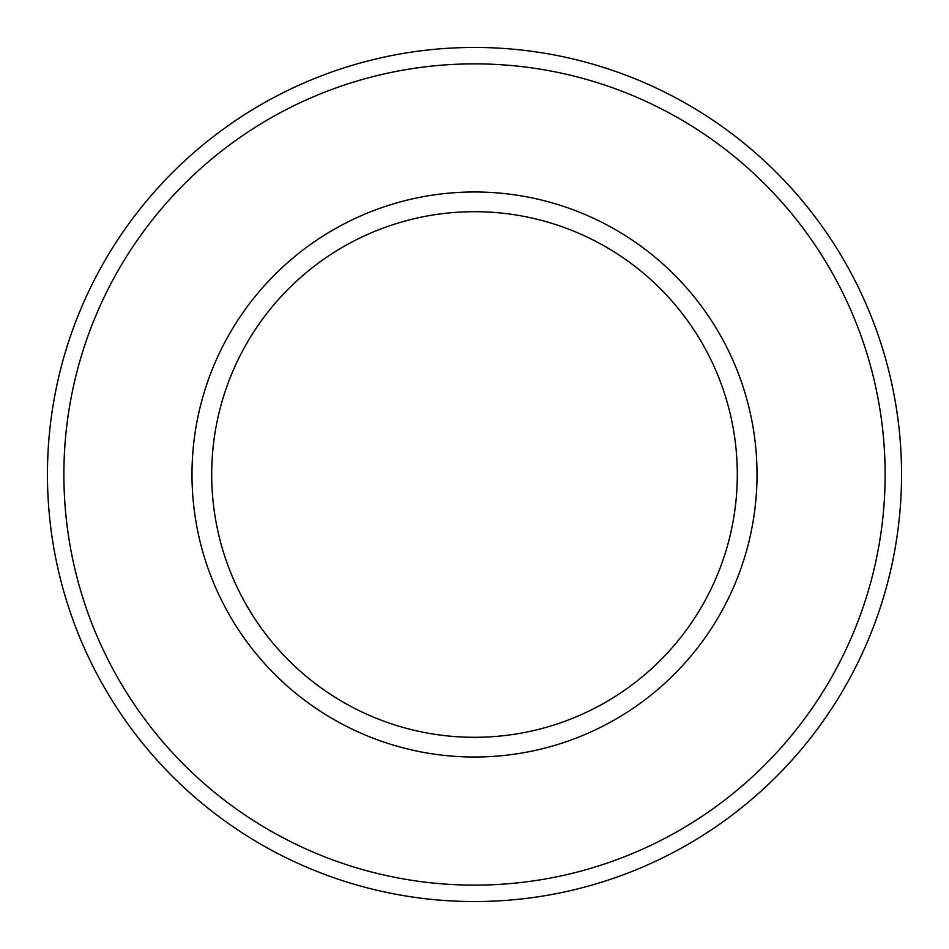 <?xml version="1.0" encoding="UTF-8"?>
<svg xmlns="http://www.w3.org/2000/svg" width="949" height="949" viewBox="0 0 949 949"><rect width="100%" height="100%" fill="white"/><g stroke="black" fill="none" stroke-linecap="round" stroke-linejoin="round"><path stroke-width="1.42" d="M47.45 474.5A427.05 427.05 0 0 1 688.025 104.663A427.05 427.05 0 0 1 688.025 844.337A427.05 427.05 0 0 1 47.45 474.5A427.05 427.05 0 0 1 688.025 104.663A427.05 427.05 0 0 1 688.025 844.337A427.05 427.05 0 0 1 47.45 474.5M191.995 474.5A282.505 282.505 0 0 1 615.759 229.836A282.505 282.505 0 0 1 615.759 719.164A282.505 282.505 0 0 1 191.995 474.5M211.698 474.5A262.802 262.802 0 0 1 605.901 246.906A262.802 262.802 0 0 1 605.901 702.094A262.802 262.802 0 0 1 211.698 474.5M63.88 474.5A410.62 410.62 0 0 1 679.816 118.886A410.62 410.62 0 0 1 679.816 830.114A410.62 410.62 0 0 1 63.88 474.5"/></g></svg>
